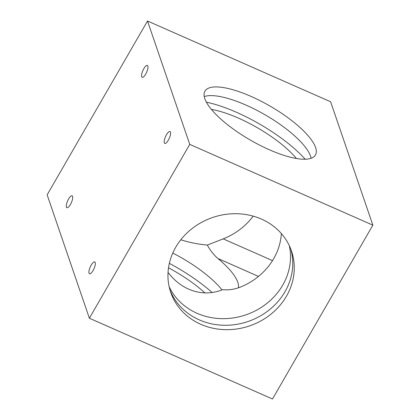 <?xml version="1.0" encoding="UTF-8"?>
<svg xmlns="http://www.w3.org/2000/svg" width="420" height="420" viewBox="0 0 420 420"><rect width="100%" height="100%" fill="white"/><g stroke="black" fill="none" stroke-linecap="round" stroke-linejoin="round"><path stroke-width="0.63" d="M147.515 21L330.624 101.771L372.855 225.157L272.486 399L89.376 318.229L189.746 144.38L147.515 21L47.145 194.843L89.376 318.229M141.687 76.718A6.484 2.053 113.8 0 1 143.351 69.578A6.484 2.053 113.8 0 1 147.389 65.441A6.484 2.053 113.8 0 1 146.648 72.203A6.484 2.053 113.8 0 1 142.154 77.306A6.484 2.053 113.8 0 1 141.687 76.718M164.309 142.816A6.484 2.053 113.8 0 1 165.974 135.676A6.484 2.053 113.8 0 1 170.011 131.539A6.484 2.053 113.8 0 1 169.271 138.301A6.484 2.053 113.8 0 1 164.777 143.404A6.484 2.053 113.8 0 1 164.309 142.816M89.035 273.2A6.484 2.053 113.8 0 1 90.694 266.06A6.484 2.053 113.8 0 1 94.736 261.923A6.484 2.053 113.8 0 1 93.996 268.685A6.484 2.053 113.8 0 1 89.502 273.788A6.484 2.053 113.8 0 1 89.035 273.2M66.413 207.102A6.484 2.053 113.8 0 1 68.072 199.962A6.484 2.053 113.8 0 1 72.114 195.825A6.484 2.053 113.8 0 1 71.374 202.587A6.484 2.053 113.8 0 1 66.88 207.69A6.484 2.053 113.8 0 1 66.413 207.102M169.16 286.744A63.824 57.267 161.1 0 0 232.302 318.056A63.824 57.267 161.1 0 0 289.301 245.621M290.693 248.84A63.824 57.267 -18.9 0 1 248.152 321.463A63.824 57.267 -18.9 0 1 170.027 290.136M261.476 219.103A63.824 57.267 -18.9 0 1 291.496 251.024A63.824 57.267 -18.9 0 1 249.659 325.873A63.824 57.267 -18.9 0 1 170.73 292.357A63.824 57.267 -18.9 0 1 191.216 229.268A63.824 57.267 -18.9 0 1 261.476 219.103M305.183 159.227A77.8 23.945 30 0 0 236.518 112.308A77.8 23.945 30 0 0 206.378 102.186M296.441 158.498A63.824 19.646 30 0 0 238.513 118.151A63.824 19.646 30 0 0 211.381 109.389M204.236 96.574A63.824 19.646 -150 0 1 246.041 105.11A63.824 19.646 -150 0 1 311.115 158.277M251.06 96.416A63.824 19.646 -150 0 1 315.457 154.991A63.824 19.646 -150 0 1 250.362 140.091A63.824 19.646 -150 0 1 204.913 91.166A63.824 19.646 -150 0 1 251.06 96.416M212.105 292.493A77.8 23.945 30 0 0 169.344 263.351M172.772 253.066A63.824 19.646 -150 0 1 221.996 289.91M204.928 292.913A63.824 19.646 30 0 0 168.509 267.808M168.042 272.417C181.991 290.792 203.222 297.512 222.59 289.679C228.417 290.22 234.145 289.438 239.778 287.338A63.824 57.267 161.1 0 0 281.363 233.572M253.197 216.137A63.824 57.267 -18.9 0 1 223.188 238.865L207.328 245.081C198.041 244.214 189.194 242.45 180.789 239.794M207.328 245.081C210.326 250.525 213.859 255.003 217.922 258.51A63.824 19.646 -150 0 1 238.376 287.847M189.746 144.38L372.855 225.157M223.188 238.865L272.512 260.62M217.922 258.51L258.5 276.413"/></g></svg>
